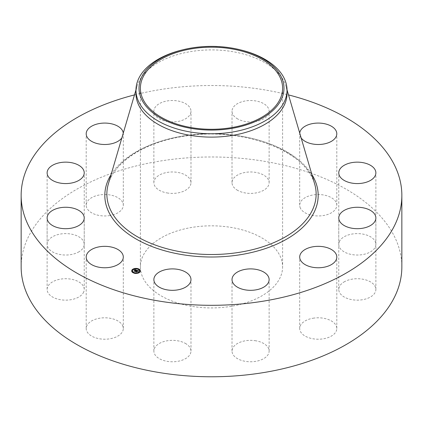 <?xml version="1.0" encoding="UTF-8"?>
<svg xmlns="http://www.w3.org/2000/svg" width="423" height="423" viewBox="0 0 423 423"><rect width="100%" height="100%" fill="white"/><g stroke="black" fill="none" stroke-linecap="round" stroke-linejoin="round"><path stroke-width="0.32" stroke-dasharray="2.12 1.59" d="M122.554 325.493A18.554 10.712 180 0 1 123.305 328.507A18.554 10.712 180 0 1 107.389 339.109A18.554 10.712 180 0 1 86.948 331.526A18.554 10.712 180 0 1 86.197 328.507A18.554 10.712 180 0 1 102.112 317.906A18.554 10.712 180 0 1 122.554 325.493M21.15 266.876A190.35 109.895 180 0 1 157.911 161.422A190.35 109.895 180 0 1 401.85 266.876M231.518 306.268A71.106 41.052 180 0 1 140.394 266.876A71.106 41.052 180 0 1 191.482 227.484A71.106 41.052 180 0 1 282.606 266.876A71.106 41.052 180 0 1 231.518 306.268M83.706 291.965A18.554 10.712 180 0 1 63.471 300.071A18.554 10.712 180 0 1 47.122 289.438A18.554 10.712 180 0 1 47.646 286.91A18.554 10.712 180 0 1 67.881 278.799A18.554 10.712 180 0 1 84.23 289.438A18.554 10.712 180 0 1 83.706 291.965M79.101 251.711A18.554 10.712 180 0 1 58.781 254.26A18.554 10.712 180 0 1 47.122 244.32A18.554 10.712 180 0 1 52.251 236.922A18.554 10.712 180 0 1 72.576 234.374A18.554 10.712 180 0 1 84.23 244.32A18.554 10.712 180 0 1 79.101 251.711M109.975 215.524A18.554 10.712 180 0 1 86.197 205.245A18.554 10.712 180 0 1 99.527 194.966A18.554 10.712 180 0 1 123.305 205.245A18.554 10.712 180 0 1 109.975 215.524M168.047 193.094A18.554 10.712 180 0 1 153.872 182.688A18.554 10.712 180 0 1 176.803 172.277A18.554 10.712 180 0 1 190.979 182.688A18.554 10.712 180 0 1 168.047 193.094M237.768 190.44A18.554 10.712 180 0 1 232.021 182.688A18.554 10.712 180 0 1 243.273 172.838A18.554 10.712 180 0 1 263.381 174.937A18.554 10.712 180 0 1 269.128 182.688A18.554 10.712 180 0 1 257.877 192.534A18.554 10.712 180 0 1 237.768 190.44M300.446 208.259A18.554 10.712 180 0 1 299.695 205.245A18.554 10.712 180 0 1 315.611 194.643A18.554 10.712 180 0 1 336.052 202.231A18.554 10.712 180 0 1 336.803 205.245A18.554 10.712 180 0 1 320.888 215.846A18.554 10.712 180 0 1 300.446 208.259M339.294 241.792A18.554 10.712 180 0 1 359.529 233.681A18.554 10.712 180 0 1 375.878 244.32A18.554 10.712 180 0 1 375.354 246.847A18.554 10.712 180 0 1 355.119 254.953A18.554 10.712 180 0 1 338.77 244.32A18.554 10.712 180 0 1 339.294 241.792M343.899 282.041A18.554 10.712 180 0 1 364.219 279.492A18.554 10.712 180 0 1 375.878 289.438A18.554 10.712 180 0 1 370.749 296.83A18.554 10.712 180 0 1 350.424 299.378A18.554 10.712 180 0 1 338.77 289.438A18.554 10.712 180 0 1 343.899 282.041M313.025 318.228A18.554 10.712 180 0 1 336.803 328.507A18.554 10.712 180 0 1 323.473 338.786A18.554 10.712 180 0 1 299.695 328.507A18.554 10.712 180 0 1 313.025 318.228M254.953 340.658A18.554 10.712 180 0 1 269.128 351.069A18.554 10.712 180 0 1 246.197 361.475A18.554 10.712 180 0 1 232.021 351.069A18.554 10.712 180 0 1 254.953 340.658M185.232 343.317A18.554 10.712 180 0 1 190.979 351.069A18.554 10.712 180 0 1 179.727 360.914A18.554 10.712 180 0 1 159.619 358.82A18.554 10.712 180 0 1 153.872 351.069A18.554 10.712 180 0 1 165.123 341.218A18.554 10.712 180 0 1 185.232 343.317M134.482 94.916A190.35 109.895 180 0 1 157.911 89.967A190.35 109.895 180 0 1 288.518 94.916M182.17 49.956A75.527 43.606 180 0 1 190.234 48.296A75.527 43.606 0 0 1 240.83 49.956M135.973 93.515A75.527 43.606 180 0 1 137.036 86.229A75.527 43.606 180 0 1 190.234 51.669A75.527 43.606 180 0 1 285.964 86.229A75.527 43.606 180 0 1 287.027 93.515M123.267 133.123A18.554 10.712 180 0 1 123.305 133.79A18.554 10.712 180 0 1 121.856 137.935M168.047 121.639A18.554 10.712 180 0 1 153.872 111.228A18.554 10.712 180 0 1 176.803 100.817A18.554 10.712 180 0 1 190.979 111.228A18.554 10.712 180 0 1 168.047 121.639M237.768 118.979A18.554 10.712 180 0 1 232.021 111.228A18.554 10.712 180 0 1 243.273 101.383A18.554 10.712 180 0 1 263.381 103.476A18.554 10.712 180 0 1 269.128 111.228A18.554 10.712 180 0 1 257.877 121.073A18.554 10.712 180 0 1 237.768 118.979M301.144 137.935A18.554 10.712 180 0 1 300.446 136.803A18.554 10.712 180 0 1 299.695 133.79A18.554 10.712 180 0 1 299.733 133.123M131.69 271.011A4.33 2.501 0 0 0 131.685 271.117A4.33 2.501 0 0 0 134.895 273.533A4.33 2.501 0 0 0 139.77 272.364A4.33 2.501 0 0 0 140.346 271.117A4.33 2.501 0 0 0 140.346 271.011M138.215 268.959A4.33 2.501 0 0 0 137.808 268.838M135.233 268.658A4.33 2.501 0 0 0 134.752 268.721M139.426 271.011A3.416 1.972 0 0 0 136.809 269.197A3.416 1.972 0 0 0 133.06 270.133A3.416 1.972 0 0 0 132.611 271.011M133.98 272.698A3.416 1.972 0 0 0 134.345 272.835M136.761 273.041A3.416 1.972 0 0 0 137.216 272.962M137.692 269.187L138.051 269.319M138.178 269.102L137.724 269.102M139.595 272.158L139.141 272.158M139.987 270.461L139.532 270.461M133.816 273.057L134.223 273.179M134.308 272.978L133.853 272.978M136.803 273.364L137.279 273.295M137.248 273.2L136.793 273.2M132.891 269.922L132.436 269.922M134.815 269.054L135.275 268.98M135.244 268.88L134.789 268.88M132.505 271.619L132.05 271.619M136.814 270.302L136.915 270.715M136.439 271.095L136.053 271.159L136.439 271.196M136.359 271.048L136.079 271.212L136.365 271.265M136 271.635L135.572 271.703L136.375 271.973L136.766 271.302L137.258 271.677L137.396 271.323M137.2 271.344L137.348 270.905L137.919 271.191L137.338 270.868L136.846 271.222L137.285 270.778L137.967 271.28L138.517 271.085L138.178 270.974M137.956 271.117L137.205 270.646M136.666 270.255L136.328 270.588L136.666 270.466M134.451 271.138L134.065 271.222L134.81 271.471L135.767 270.281L136.164 270.509L135.688 270.149M135.413 270.059L134.821 270.08L135.413 270.175M135.344 270.212L134.688 270.255L135.344 270.244M136.143 270.244L136.195 270.757L136.708 270.561L136.158 270.736M137.739 271.138L137.306 271.735L137.739 271.355M138.585 270.969L137.977 271.349L138.585 271.185M136.116 270.514L135.778 270.355L134.868 271.555L134.08 271.296L134.932 271.614L135.804 270.397L136.121 270.535M137.163 271.328L136.439 272.079L135.54 271.783L136.439 272.079M136.439 271.894L137.163 271.54M108.33 184.005A104.64 60.415 180 0 1 182.038 136.127A104.64 60.415 180 0 1 314.67 184.005C306.918 150.334 239.651 125.636 181.816 136.671C143.894 142.8 114.152 162.374 108.33 184.005M111.09 174.609A106.681 61.594 180 0 1 181.467 136.317A106.681 61.594 180 0 1 311.91 174.609M123.305 328.507L123.305 257.052M86.197 328.507L86.197 257.052M282.606 88.233L282.606 266.876M137.036 86.229L135.973 89.84M285.964 86.229L287.027 89.84M140.394 88.233L140.394 266.876M375.878 244.32L375.878 172.859M338.77 244.32L338.77 172.859M47.122 244.32L47.122 172.859M84.23 244.32L84.23 172.859M375.878 289.438L375.878 217.977M338.77 289.438L338.77 217.977M86.197 205.245L86.197 133.79M123.305 205.245L123.305 133.79M336.803 328.507L336.803 257.052M299.695 328.507L299.695 257.052M153.872 182.688L153.872 111.228M190.979 182.688L190.979 111.228M269.128 351.069L269.128 279.608M232.021 351.069L232.021 279.608M232.021 182.688L232.021 111.228M269.128 182.688L269.128 111.228M190.979 351.069L190.979 279.608M153.872 351.069L153.872 279.608M299.695 205.245L299.695 133.79M336.803 205.245L336.803 133.79M47.122 289.438L47.122 217.977M84.23 289.438L84.23 217.977"/><path stroke-width="0.63" d="M122.554 254.033A18.554 10.712 180 0 1 123.305 257.052A18.554 10.712 180 0 1 107.389 267.653A18.554 10.712 180 0 1 86.948 260.066A18.554 10.712 180 0 1 86.197 257.052A18.554 10.712 180 0 1 102.112 246.445A18.554 10.712 180 0 1 122.554 254.033M288.518 94.916A190.35 109.895 180 0 1 401.85 195.421L401.85 266.876A190.35 109.895 180 0 1 265.089 372.33A190.35 109.895 180 0 1 21.15 266.876L21.15 195.421A190.35 109.895 180 0 1 134.482 94.916M401.85 195.421A190.35 109.895 180 0 1 265.089 300.869A190.35 109.895 180 0 1 21.15 195.421M191.482 48.841A71.106 41.052 180 0 1 282.606 88.233A71.106 41.052 180 0 1 231.518 127.624A71.106 41.052 180 0 1 140.394 88.233A71.106 41.052 180 0 1 191.482 48.841M281.052 100.013A72.486 41.851 0 0 0 239.651 49.665A72.486 41.851 0 0 0 183.349 49.665A72.486 41.851 0 0 0 141.948 76.452A72.486 41.851 0 0 0 191.09 128.386A72.486 41.851 0 0 0 281.052 100.013M239.651 49.665L240.83 49.956A75.527 43.606 0 0 1 287.027 90.136A75.527 43.606 0 0 1 283.97 102.414A75.527 43.606 180 0 1 232.766 131.981A75.527 43.606 0 0 1 135.973 90.136A75.527 43.606 0 0 1 139.03 77.858A75.527 43.606 180 0 1 182.17 49.956L183.349 49.665M287.027 90.136L287.027 93.515A75.527 43.606 180 0 1 232.766 135.355A75.527 43.606 180 0 1 135.973 93.515L135.973 90.136M339.294 170.332A18.554 10.712 180 0 1 359.529 162.226A18.554 10.712 180 0 1 375.878 172.859A18.554 10.712 180 0 1 375.354 175.386A18.554 10.712 180 0 1 355.119 183.497A18.554 10.712 180 0 1 338.77 172.859A18.554 10.712 180 0 1 339.294 170.332M79.101 180.251A18.554 10.712 180 0 1 58.781 182.805A18.554 10.712 180 0 1 47.122 172.859A18.554 10.712 180 0 1 52.251 165.467A18.554 10.712 180 0 1 72.576 162.913A18.554 10.712 180 0 1 84.23 172.859A18.554 10.712 180 0 1 79.101 180.251M343.899 210.585A18.554 10.712 180 0 1 364.219 208.031A18.554 10.712 180 0 1 375.878 217.977A18.554 10.712 180 0 1 370.749 225.369A18.554 10.712 180 0 1 350.424 227.923A18.554 10.712 180 0 1 338.77 217.977A18.554 10.712 180 0 1 343.899 210.585M121.856 137.935A18.554 10.712 180 0 1 109.975 144.063A18.554 10.712 180 0 1 86.197 133.79A18.554 10.712 180 0 1 99.527 123.511A18.554 10.712 180 0 1 123.267 133.123M313.025 246.773A18.554 10.712 180 0 1 336.803 257.052A18.554 10.712 180 0 1 323.473 267.331A18.554 10.712 180 0 1 299.695 257.052A18.554 10.712 180 0 1 313.025 246.773M254.953 269.197A18.554 10.712 180 0 1 269.128 279.608A18.554 10.712 180 0 1 246.197 290.019A18.554 10.712 180 0 1 232.021 279.608A18.554 10.712 180 0 1 254.953 269.197M185.232 271.857A18.554 10.712 180 0 1 190.979 279.608A18.554 10.712 180 0 1 179.727 289.459A18.554 10.712 180 0 1 159.619 287.36A18.554 10.712 180 0 1 153.872 279.608A18.554 10.712 180 0 1 165.123 269.763A18.554 10.712 180 0 1 185.232 271.857M299.733 133.123A18.554 10.712 180 0 1 316.182 123.141A18.554 10.712 180 0 1 336.052 130.77A18.554 10.712 180 0 1 336.803 133.79A18.554 10.712 180 0 1 321.914 144.285A18.554 10.712 180 0 1 301.144 137.935M83.706 220.505A18.554 10.712 180 0 1 63.471 228.616A18.554 10.712 180 0 1 47.122 217.977A18.554 10.712 180 0 1 47.646 215.45A18.554 10.712 180 0 1 67.881 207.339A18.554 10.712 180 0 1 84.23 217.977A18.554 10.712 180 0 1 83.706 220.505M132.267 269.652A4.33 2.501 180 0 1 137.137 268.483A4.33 2.501 180 0 1 140.346 270.9A4.33 2.501 180 0 1 139.77 272.153A4.33 2.501 180 0 1 134.895 273.316A4.33 2.501 180 0 1 131.685 270.9A4.33 2.501 180 0 1 132.267 269.652M140.346 271.011A4.33 2.501 0 0 0 138.215 268.959M137.808 268.838A4.33 2.501 0 0 0 135.233 268.658M134.752 268.721A4.33 2.501 0 0 0 132.462 269.684M132.436 269.71L132.928 269.784L132.436 269.71A4.33 2.501 0 0 0 132.267 269.863A4.33 2.501 0 0 0 131.69 271.011M132.611 271.011A3.416 1.972 0 0 0 132.605 271.117A3.416 1.972 0 0 0 133.98 272.698M134.223 273.179L134.345 272.84L133.816 272.84L134.345 272.84A3.416 1.972 0 0 0 136.761 273.041M137.216 272.962A3.416 1.972 0 0 0 138.971 272.1A3.416 1.972 0 0 0 139.431 271.117A3.416 1.972 0 0 0 139.426 271.011M137.724 269.039L138.215 268.965L137.692 268.965M139.141 272.158L139.569 272.333M139.532 270.461L139.987 270.461M137.279 273.062L136.756 273.062L137.248 273.2M132.436 269.922L132.891 269.922M132.05 271.619L132.505 271.619M138.971 271.889A3.416 1.972 180 0 1 135.133 272.803A3.416 1.972 180 0 1 132.605 270.9A3.416 1.972 180 0 1 133.06 269.916A3.416 1.972 180 0 1 136.899 268.996A3.416 1.972 180 0 1 139.431 270.9A3.416 1.972 180 0 1 138.971 271.889M136.666 270.255L136.143 270.461L135.767 270.07L134.81 271.254L134.065 271.006L135.344 270.027L134.688 270.038L135.413 269.959L134.636 269.98L134.694 269.61L136.666 270.255M136.708 270.35L136.158 270.524L136.708 270.35M136.116 270.297L135.804 270.181L134.932 271.397L134.08 271.08L134.868 271.344L135.778 270.138L136.121 270.318M136.814 270.302L138.517 270.873L137.967 271.064L137.285 270.567L136.846 271.011L137.338 270.651L137.919 270.974L137.348 270.688L136.983 271.058L137.655 271.064L137.258 271.46L136.766 271.09L136.375 271.756L135.572 271.492L136.814 270.302M138.585 270.969L137.977 271.138L138.585 270.969M137.739 271.138L137.332 271.55L137.739 271.138M137.163 271.328L136.825 271.217L136.502 271.92L135.54 271.566L136.439 271.867L136.809 271.175L137.163 271.328M136.915 270.498L136.439 271.095M136.359 271.016L136 271.635M137.205 270.646L136.915 270.551M135.688 270.149L135.413 270.059M135.344 270.027L134.451 271.138M139.595 272.095L139.109 272.021L139.595 272.095M139.987 270.397L139.495 270.323L139.987 270.397M134.789 268.668L135.275 268.742L134.789 268.668M132.05 271.402L132.536 271.481L132.05 271.402M287.027 89.84L314.67 184.005A104.64 60.415 180 0 1 240.962 252.066A104.64 60.415 180 0 1 108.33 184.005L135.973 89.84M311.91 174.609A106.681 61.594 180 0 1 241.533 254.519A106.681 61.594 180 0 1 133.864 237.663A106.681 61.594 180 0 1 111.09 174.609"/></g></svg>
